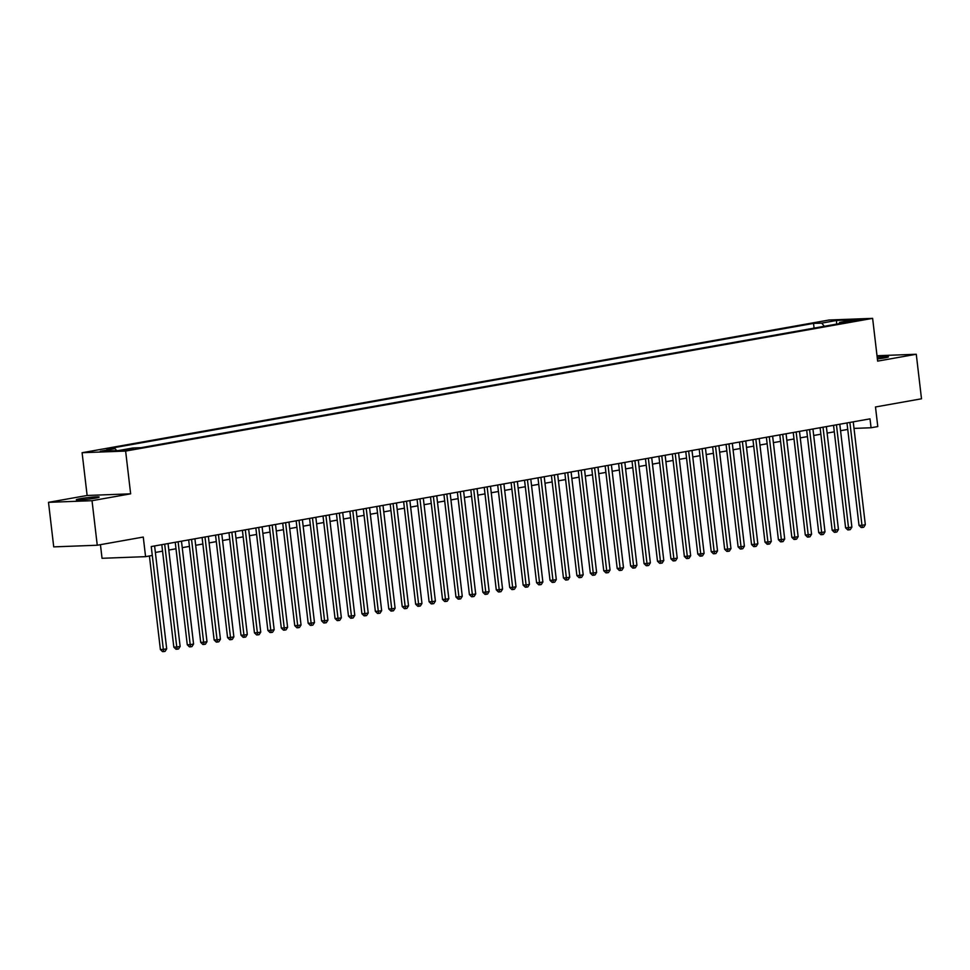 <?xml version="1.0" encoding="UTF-8"?>
<svg xmlns="http://www.w3.org/2000/svg" width="970" height="970" viewBox="0 0 970 970"><rect width="100%" height="100%" fill="white"/><g stroke="black" fill="none" stroke-linecap="round" stroke-linejoin="round"><path stroke-width="1.45" d="M95.254 498.131A11.507 0.788 -6.7 0 0 99.158 497.064A11.507 0.788 -6.7 0 0 92.405 497.137A11.507 0.788 -6.7 0 0 80.195 498.701A11.507 0.788 -6.7 0 0 76.303 499.756A11.507 0.788 -6.7 0 0 83.044 499.683A11.507 0.788 -6.7 0 0 95.254 498.131M877.389 358.936A11.507 0.788 -6.7 0 0 884.567 357.894A11.507 0.788 -6.7 0 0 888.471 356.839A11.507 0.788 -6.7 0 0 877.207 357.372M133.436 449.28L123.954 450.092L133.436 449.28M100.444 544.667L102.044 558.296L145.573 556.659L152.29 555.458L151.247 546.546L870.017 418.858L871.072 427.758L877.789 426.57L875.486 406.976L921.5 398.791L916.274 354.256L877.013 355.735M48.5 502.339L53.726 546.874L97.255 545.237L92.029 500.69L130.647 493.827L125.627 451.074L82.098 452.711L87.13 495.476L48.5 502.339L92.029 500.69M125.627 451.074L872.624 318.366L829.095 320.003L82.098 452.711M852.994 320.403L848.156 321.434L857.334 320.658L862.184 319.615L852.994 320.403L853.091 321.24M824.318 326.308L821.76 323.107L813.527 323.41L106.846 448.964L115.078 448.649L100.298 451.28L118.182 450.601L132.963 447.982L141.196 447.667L847.877 322.113L839.644 322.428L838.965 323.701M821.76 323.107L836.54 320.476L854.424 319.797L839.644 322.428M145.573 556.659L143.269 537.053L97.255 545.237M872.624 318.366L877.644 361.119L916.274 354.256M854.012 428.4L871.072 427.758M155.37 552.439L162.56 551.166M168.804 550.051L175.994 548.778M182.239 547.674L189.429 546.389M195.673 545.285L202.863 544M209.108 542.897L216.298 541.624M222.542 540.508L229.732 539.235M235.977 538.12L243.167 536.846M249.423 535.731L256.601 534.458M262.858 533.342L270.036 532.069M276.292 530.966L283.47 529.681M289.727 528.577L296.905 527.292M303.161 526.189L310.339 524.915M316.596 523.8L323.774 522.527M330.03 521.411L337.208 520.138M343.465 519.023L350.643 517.75M356.899 516.634L364.077 515.361M370.334 514.258L377.512 512.972M383.768 511.869L390.946 510.584M397.203 509.48L404.381 508.207M410.637 507.092L417.827 505.819M424.072 504.703L431.262 503.43M437.506 502.314L444.696 501.041M450.941 499.926L458.131 498.653M464.375 497.549L471.565 496.264M477.81 495.161L485 493.875M491.244 492.772L498.434 491.499M504.679 490.383L511.869 489.11M518.125 487.995L525.303 486.722M531.56 485.606L538.738 484.333M544.995 483.218L552.172 481.945M558.429 480.841L565.607 479.556M571.863 478.452L579.041 477.167M585.298 476.064L592.476 474.791M598.732 473.675L605.91 472.402M612.167 471.287L619.345 470.013M625.601 468.898L632.779 467.625M639.036 466.509L646.214 465.236M652.47 464.133L659.648 462.848M665.905 461.744L673.083 460.459M679.339 459.356L686.518 458.082M692.774 456.967L699.964 455.694M706.208 454.578L713.399 453.305M719.643 452.19L726.833 450.917M733.077 449.801L740.268 448.528M746.512 447.412L753.702 446.139M759.946 445.036L767.137 443.751M773.381 442.647L780.571 441.374M786.815 440.259L794.006 438.986M800.262 437.87L807.44 436.597M813.697 435.481L820.875 434.208M827.131 433.093L834.309 431.82M840.566 430.704L847.744 429.431M814.085 328.127L813.527 323.41M115.078 448.649L116.679 450.662M836.625 324.113L836.54 320.476M130.647 493.827L87.13 495.476M846.98 422.944L859.02 525.413L861.966 525.303L849.878 422.435M865.325 524.709L863.7 527.231L862.354 527.474L861.966 525.303L865.325 524.709L853.236 421.841M862.354 527.474L861.178 527.51L859.02 525.413M833.545 425.333L845.585 527.801L848.52 527.692L836.443 424.824M851.878 527.086L850.266 529.62L848.92 529.862L848.52 527.692L851.878 527.086L839.802 424.217M848.92 529.862L847.744 529.899L845.585 527.801M820.111 427.721L832.151 530.19L835.085 530.081L823.009 427.2M838.444 529.474L836.831 532.009L835.485 532.251L835.085 530.081L838.444 529.474L826.367 426.606M835.485 532.251L834.309 532.287L832.151 530.19M806.676 430.11L818.716 532.578L821.651 532.457L809.574 429.589M825.009 531.863L823.397 534.397L822.051 534.628L821.651 532.457L825.009 531.863L812.933 428.995M822.051 534.628L820.875 534.676L818.716 532.578M793.242 432.499L805.282 534.955L808.216 534.846L796.14 431.977M811.575 534.252L809.962 536.786L808.616 537.016L808.216 534.846L811.575 534.252L799.498 431.383M808.616 537.016L807.44 537.065L805.282 534.955M779.807 434.875L791.847 537.344L794.782 537.234L782.705 434.366M798.14 536.64L796.528 539.162L795.182 539.405L794.782 537.234L798.14 536.64L786.064 433.772M795.182 539.405L794.006 539.453L791.847 537.344M766.373 437.264L778.413 539.732L781.347 539.623L769.271 436.755M784.706 539.029L783.093 541.551L781.747 541.793L781.347 539.623L784.706 539.029L772.629 436.161M781.747 541.793L780.571 541.842L778.413 539.732M752.938 439.652L764.978 542.121L767.913 542.012L755.836 439.143M771.271 541.418L769.659 543.94L768.313 544.182L767.913 542.012L771.271 541.418L759.195 438.549M768.313 544.182L767.137 544.218L764.978 542.121M739.504 442.041L751.544 544.509L754.478 544.4L742.389 441.532M757.837 543.794L756.224 546.328L754.878 546.571L754.478 544.4L757.837 543.794L745.748 440.926M754.878 546.571L753.702 546.607L751.544 544.509M726.069 444.43L738.109 546.898L741.044 546.789L728.955 443.908M744.402 546.183L742.79 548.717L741.444 548.959L741.044 546.789L744.402 546.183L732.314 443.314M741.444 548.959L740.268 548.996L738.109 546.898M712.635 446.818L724.663 549.287L727.609 549.165L715.52 446.297M730.968 548.571L729.355 551.105L728.009 551.336L727.609 549.165L730.968 548.571L718.879 445.703M728.009 551.336L726.833 551.384L724.663 549.287M699.2 449.207L711.228 551.663L714.175 551.554L702.086 448.686M717.533 550.96L715.921 553.494L714.575 553.724L714.175 551.554L717.533 550.96L705.445 448.091M714.575 553.724L713.399 553.773L711.228 551.663M685.766 451.583L697.794 554.052L700.74 553.943L688.651 451.074M704.099 553.349L702.486 555.871L701.14 556.113L700.74 553.943L704.099 553.349L692.01 450.48M701.14 556.113L699.964 556.162L697.794 554.052M672.331 453.972L684.359 556.44L687.306 556.331L675.217 453.463M690.664 555.737L689.039 558.259L687.706 558.502L687.306 556.331L690.664 555.737L678.576 452.869M687.706 558.502L686.53 558.55L684.359 556.44M658.897 456.361L670.925 558.829L673.871 558.72L661.782 455.851M677.23 558.126L675.605 560.648L674.271 560.89L673.871 558.72L677.23 558.126L665.141 455.257M674.271 560.89L673.095 560.927L670.925 558.829M645.45 458.749L657.49 561.218L660.437 561.109L648.348 458.24M663.795 560.502L662.17 563.036L660.837 563.279L660.437 561.109L663.795 560.502L651.707 457.634M660.837 563.279L659.661 563.315L657.49 561.218M632.016 461.138L644.056 563.606L647.002 563.497L634.913 460.617M650.361 562.891L648.736 565.425L647.402 565.668L647.002 563.497L650.361 562.891L638.272 460.022M647.402 565.668L646.214 565.704L644.056 563.606M618.581 463.527L630.621 565.995L633.568 565.874L621.479 463.005M636.926 565.28L635.302 567.814L633.956 568.044L633.568 565.874L636.926 565.28L624.838 462.411M633.956 568.044L632.779 568.093L630.621 565.995M605.147 465.915L617.187 568.371L620.133 568.262L608.044 465.394M623.492 567.668L621.867 570.202L620.521 570.433L620.133 568.262L623.492 567.668L611.403 464.8M620.521 570.433L619.345 570.481L617.187 568.371M591.712 468.292L603.752 570.76L606.699 570.651L594.61 467.782M610.057 570.057L608.433 572.579L607.087 572.821L606.699 570.651L610.057 570.057L597.969 467.188M607.087 572.821L605.91 572.87L603.752 570.76M578.278 470.68L590.318 573.149L593.264 573.04L581.175 470.171M596.623 572.445L594.998 574.967L593.652 575.21L593.264 573.04L596.623 572.445L584.534 469.577M593.652 575.21L592.476 575.258L590.318 573.149M564.843 473.069L576.883 575.537L579.817 575.428L567.741 472.56M583.188 574.834L581.563 577.356L580.218 577.599L579.817 575.428L583.188 574.834L571.1 471.966M580.218 577.599L579.041 577.635L576.883 575.537M551.409 475.458L563.449 577.926L566.383 577.817L554.307 474.948M569.742 577.223L568.129 579.745L566.783 579.987L566.383 577.817L569.742 577.223L557.665 474.342M566.783 579.987L565.607 580.024L563.449 577.926M537.974 477.846L550.014 580.315L552.948 580.205L540.872 477.337M556.307 579.599L554.694 582.133L553.349 582.376L552.948 580.205L556.307 579.599L544.231 476.731M553.349 582.376L552.172 582.412L550.014 580.315M524.54 480.235L536.58 582.703L539.514 582.582L527.438 479.713M542.873 581.988L541.26 584.522L539.914 584.752L539.514 582.582L542.873 581.988L530.796 479.119M539.914 584.752L538.738 584.801L536.58 582.703M511.105 482.623L523.145 585.08L526.079 584.971L514.003 482.102M529.438 584.376L527.825 586.911L526.48 587.141L526.079 584.971L529.438 584.376L517.362 481.508M526.48 587.141L525.303 587.189L523.145 585.08M497.671 485L509.711 587.468L512.645 587.359L500.568 484.491M516.004 586.765L514.391 589.287L513.045 589.53L512.645 587.359L516.004 586.765L503.927 483.897M513.045 589.53L511.869 589.578L509.711 587.468M484.236 487.389L496.276 589.857L499.211 589.748L487.134 486.879M502.569 589.154L500.957 591.676L499.611 591.918L499.211 589.748L502.569 589.154L490.493 486.285M499.611 591.918L498.434 591.967L496.276 589.857M470.802 489.777L482.842 592.246L485.776 592.136L473.7 489.268M489.135 591.542L487.522 594.064L486.176 594.307L485.776 592.136L489.135 591.542L477.058 488.674M486.176 594.307L485 594.355L482.842 592.246M457.367 492.166L469.407 594.634L472.341 594.525L460.253 491.657M475.7 593.931L474.087 596.453L472.742 596.695L472.341 594.525L475.7 593.931L463.611 491.05M472.742 596.695L471.565 596.732L469.407 594.634M443.933 494.554L455.973 597.023L458.907 596.914L446.818 494.045M462.266 596.308L460.653 598.842L459.307 599.084L458.907 596.914L462.266 596.308L450.177 493.439M459.307 599.084L458.131 599.12L455.973 597.023M430.498 496.943L442.526 599.411L445.472 599.29L433.384 496.422M448.831 598.696L447.218 601.23L445.873 601.461L445.472 599.29L448.831 598.696L436.742 495.828M445.873 601.461L444.696 601.509L442.526 599.411M417.064 499.332L429.092 601.788L432.038 601.679L419.949 498.81M435.397 601.085L433.784 603.619L432.438 603.849L432.038 601.679L435.397 601.085L423.308 498.216M432.438 603.849L431.262 603.898L429.092 601.788M403.629 501.708L415.657 604.177L418.603 604.067L406.515 501.199M421.962 603.473L420.337 605.995L419.004 606.238L418.603 604.067L421.962 603.473L409.873 500.605M419.004 606.238L417.827 606.286L415.657 604.177M390.195 504.097L402.223 606.565L405.169 606.456L393.08 503.588M408.528 605.862L406.903 608.384L405.569 608.626L405.169 606.456L408.528 605.862L396.439 502.993M405.569 608.626L404.393 608.675L402.223 606.565M376.76 506.486L388.788 608.954L391.734 608.845L379.646 505.976M395.093 608.251L393.468 610.773L392.135 611.015L391.734 608.845L395.093 608.251L383.004 505.382M392.135 611.015L390.958 611.064L388.788 608.954M363.313 508.874L375.354 611.342L378.3 611.233L366.211 508.365M381.659 610.639L380.034 613.161L378.7 613.404L378.3 611.233L381.659 610.639L369.57 507.759M378.7 613.404L377.524 613.44L375.354 611.342M349.879 511.263L361.919 613.731L364.865 613.622L352.777 510.753M368.224 613.016L366.599 615.55L365.253 615.792L364.865 613.622L368.224 613.016L356.135 510.147M365.253 615.792L364.077 615.829L361.919 613.731M336.445 513.651L348.485 616.12L351.431 615.999L339.342 513.13M354.79 615.404L353.165 617.938L351.819 618.169L351.431 615.999L354.79 615.404L342.701 512.536M351.819 618.169L350.643 618.217L348.485 616.12M323.01 516.04L335.05 618.496L337.996 618.387L325.908 515.519M341.355 617.793L339.73 620.327L338.384 620.558L337.996 618.387L341.355 617.793L329.266 514.924M338.384 620.558L337.208 620.606L335.05 618.496M309.575 518.429L321.616 620.885L324.562 620.776L312.473 517.907M327.921 620.182L326.296 622.704L324.95 622.946L324.562 620.776L327.921 620.182L315.832 517.313M324.95 622.946L323.774 622.995L321.616 620.885M296.141 520.805L308.181 623.273L311.127 623.164L299.039 520.296M314.486 622.57L312.861 625.092L311.515 625.335L311.127 623.164L314.486 622.57L302.397 519.702M311.515 625.335L310.339 625.383L308.181 623.273M282.706 523.194L294.747 625.662L297.681 625.553L285.604 522.684M301.039 624.959L299.427 627.481L298.081 627.723L297.681 625.553L301.039 624.959L288.963 522.09M298.081 627.723L296.905 627.772L294.747 625.662M269.272 525.582L281.312 628.051L284.246 627.942L272.17 525.073M287.605 627.347L285.992 629.87L284.646 630.112L284.246 627.942L287.605 627.347L275.529 524.467M284.646 630.112L283.47 630.148L281.312 628.051M255.837 527.971L267.878 630.439L270.812 630.33L258.735 527.462M274.171 629.724L272.558 632.258L271.212 632.501L270.812 630.33L274.171 629.724L262.094 526.855M271.212 632.501L270.036 632.537L267.878 630.439M242.403 530.36L254.443 632.828L257.377 632.707L245.301 529.838M260.736 632.113L259.123 634.647L257.777 634.877L257.377 632.707L260.736 632.113L248.66 529.244M257.777 634.877L256.601 634.926L254.443 632.828M228.968 532.748L241.009 635.204L243.943 635.095L231.866 532.227M247.302 634.501L245.689 637.035L244.343 637.266L243.943 635.095L247.302 634.501L235.225 531.633M244.343 637.266L243.167 637.314L241.009 635.204M215.534 535.137L227.574 637.593L230.508 637.484L218.432 534.615M233.867 636.89L232.254 639.412L230.908 639.654L230.508 637.484L233.867 636.89L221.79 534.021M230.908 639.654L229.732 639.703L227.574 637.593M202.1 537.513L214.14 639.982L217.074 639.873L204.997 537.004M220.433 639.279L218.82 641.801L217.474 642.043L217.074 639.873L220.433 639.279L208.356 536.41M217.474 642.043L216.298 642.091L214.14 639.982M188.665 539.902L200.705 642.37L203.639 642.261L191.551 539.393M206.998 641.667L205.385 644.189L204.039 644.432L203.639 642.261L206.998 641.667L194.909 538.799M204.039 644.432L202.863 644.48L200.705 642.37M175.231 542.291L187.271 644.759L190.205 644.65L178.116 541.781M193.563 644.056L191.951 646.578L190.605 646.82L190.205 644.65L193.563 644.056L181.475 541.175M190.605 646.82L189.429 646.857L187.271 644.759M161.796 544.679L173.824 647.148L176.77 647.038L164.682 544.17M180.129 646.432L178.516 648.966L177.171 649.209L176.77 647.038L180.129 646.432L168.04 543.564M177.171 649.209L175.994 649.245L173.824 647.148M149.404 555.968L160.389 649.536L163.336 649.415L151.247 546.546M166.694 648.821L165.082 651.355L163.736 651.585L163.336 649.415L166.694 648.821L154.606 545.952M163.736 651.585L162.56 651.634L160.389 649.536"/></g></svg>
